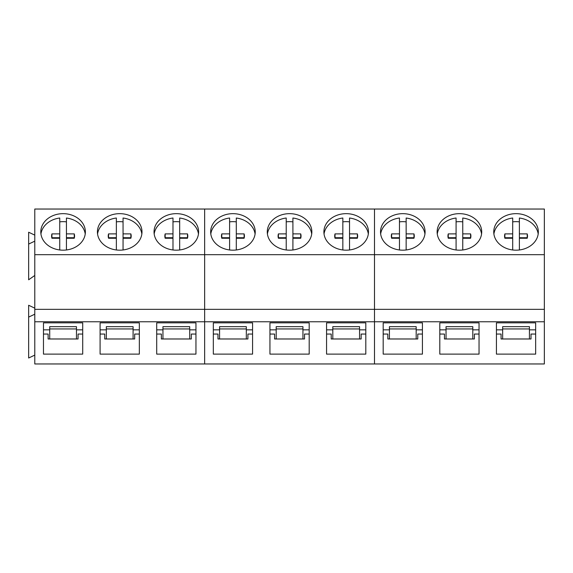 <?xml version="1.0" encoding="UTF-8"?>
<svg xmlns="http://www.w3.org/2000/svg" width="573" height="573" viewBox="0 0 573 573"><rect width="100%" height="100%" fill="white"/><g stroke="black" fill="none" stroke-linecap="round" stroke-linejoin="round"><path stroke-width="0.86" d="M74.318 237.988A11.474 9.397 0 0 0 74.254 237.731L74.254 233.891L66.432 233.877L66.432 218.026A22.29 18.257 180 0 1 82.641 227.323A22.29 18.257 180 0 1 85.234 234.028M40.941 233.999A22.29 18.257 180 0 1 59.742 218.019L59.742 233.877L51.928 233.891A11.474 9.397 180 0 0 51.613 236.076A11.474 9.397 180 0 0 51.928 238.253L59.742 238.268L59.742 249.971M59.742 221.858A22.29 18.257 180 0 1 66.432 221.858M74.254 233.891A11.474 9.397 180 0 1 74.562 236.076A11.474 9.397 180 0 1 74.254 238.253L66.432 238.268L66.432 249.971M66.432 233.877L66.432 237.716L74.254 237.731M59.742 233.877L59.742 237.716L51.928 237.731A11.474 9.397 0 0 0 51.857 237.988M51.928 237.731L51.928 233.891M130.938 237.988A11.474 9.397 0 0 0 130.866 237.731L130.866 233.891L123.052 233.877L123.052 218.026A22.29 18.257 180 0 1 139.26 227.323A22.29 18.257 180 0 1 141.853 234.028M97.56 233.999A22.29 18.257 180 0 1 116.362 218.019L116.362 233.877L108.548 233.891A11.474 9.397 180 0 0 108.233 236.076A11.474 9.397 180 0 0 108.548 238.253L116.362 238.268L116.362 249.971M116.362 221.858A22.29 18.257 180 0 1 123.052 221.858M130.866 233.891A11.474 9.397 180 0 1 131.181 236.076A11.474 9.397 180 0 1 130.866 238.253L123.052 238.268L123.052 249.971M123.052 233.877L123.052 237.716L130.866 237.731M116.362 233.877L116.362 237.716L108.548 237.731A11.474 9.397 0 0 0 108.476 237.988M108.548 237.731L108.548 233.891M187.557 237.988A11.474 9.397 0 0 0 187.486 237.731L187.486 233.891L179.671 233.877L179.671 218.026A22.29 18.257 180 0 1 195.88 227.323A22.29 18.257 180 0 1 198.466 234.028M154.18 233.999A22.29 18.257 180 0 1 172.982 218.019L172.982 233.877L165.167 233.891A11.474 9.397 180 0 0 164.852 236.076A11.474 9.397 180 0 0 165.167 238.253L172.982 238.268L172.982 249.971M172.982 221.858A22.29 18.257 180 0 1 179.671 221.858M187.486 233.891A11.474 9.397 180 0 1 187.801 236.076A11.474 9.397 180 0 1 187.486 238.253L179.671 238.268L179.671 249.971M179.671 233.877L179.671 237.716L187.486 237.731M172.982 233.877L172.982 237.716L165.167 237.731A11.474 9.397 0 0 0 165.096 237.988M165.167 237.731L165.167 233.891M244.177 237.988A11.474 9.397 0 0 0 244.105 237.731L244.105 233.891L236.291 233.877L236.291 218.026A22.29 18.257 180 0 1 252.5 227.323A22.29 18.257 180 0 1 255.085 234.028M210.8 233.999A22.29 18.257 180 0 1 229.601 218.019L229.601 233.877L221.787 233.891A11.474 9.397 180 0 0 221.472 236.076A11.474 9.397 180 0 0 221.787 238.253L229.601 238.268L229.601 249.971M229.601 221.858A22.29 18.257 180 0 1 236.291 221.858M244.105 233.891A11.474 9.397 180 0 1 244.42 236.076A11.474 9.397 180 0 1 244.105 238.253L236.291 238.268L236.291 249.971M236.291 233.877L236.291 237.716L244.105 237.731M229.601 233.877L229.601 237.716L221.787 237.731A11.474 9.397 0 0 0 221.715 237.988M221.787 237.731L221.787 233.891M300.796 237.988A11.474 9.397 0 0 0 300.725 237.731L300.725 233.891L292.91 233.877L292.91 218.026A22.29 18.257 180 0 1 309.119 227.323A22.29 18.257 180 0 1 311.705 234.028M267.419 233.999A22.29 18.257 180 0 1 286.221 218.019L286.221 233.877L278.406 233.891A11.474 9.397 180 0 0 278.091 236.076A11.474 9.397 180 0 0 278.406 238.253L286.221 238.268L286.221 249.971M286.221 221.858A22.29 18.257 180 0 1 292.91 221.858M300.725 233.891A11.474 9.397 180 0 1 301.04 236.076A11.474 9.397 180 0 1 300.725 238.253L292.91 238.268L292.91 249.971M292.91 233.877L292.91 237.716L300.725 237.731M286.221 233.877L286.221 237.716L278.406 237.731A11.474 9.397 0 0 0 278.335 237.988M278.406 237.731L278.406 233.891M357.416 237.988A11.474 9.397 0 0 0 357.344 237.731L357.344 233.891L349.53 233.877L349.53 218.026A22.29 18.257 180 0 1 365.739 227.323A22.29 18.257 180 0 1 368.324 234.028M324.039 233.999A22.29 18.257 180 0 1 342.84 218.019L342.84 233.877L335.019 233.891A11.474 9.397 180 0 0 334.711 236.076A11.474 9.397 180 0 0 335.019 238.253L342.84 238.268L342.84 249.971M342.84 221.858A22.29 18.257 180 0 1 349.53 221.858M357.344 233.891A11.474 9.397 180 0 1 357.659 236.076A11.474 9.397 180 0 1 357.344 238.253L349.53 238.268L349.53 249.971M349.53 233.877L349.53 237.716L357.344 237.731M342.84 233.877L342.84 237.716L335.019 237.731A11.474 9.397 0 0 0 334.954 237.988M335.019 237.731L335.019 233.891M414.035 237.988A11.474 9.397 0 0 0 413.964 237.731L413.964 233.891L406.15 233.877L406.15 218.026A22.29 18.257 180 0 1 422.358 227.323A22.29 18.257 180 0 1 424.944 234.028M380.658 233.999A22.29 18.257 180 0 1 399.46 218.019L399.46 233.877L391.638 233.891A11.474 9.397 180 0 0 391.33 236.076A11.474 9.397 180 0 0 391.638 238.253L399.46 238.268L399.46 249.971M399.46 221.858A22.29 18.257 180 0 1 406.15 221.858M413.964 233.891A11.474 9.397 180 0 1 414.279 236.076A11.474 9.397 180 0 1 413.964 238.253L406.15 238.268L406.15 249.971M406.15 233.877L406.15 237.716L413.964 237.731M399.46 233.877L399.46 237.716L391.638 237.731A11.474 9.397 0 0 0 391.567 237.988M391.638 237.731L391.638 233.891M470.655 237.988A11.474 9.397 0 0 0 470.583 237.731L470.583 233.891L462.762 233.877L462.762 218.026A22.29 18.257 180 0 1 478.978 227.323A22.29 18.257 180 0 1 481.564 234.028M437.278 233.999A22.29 18.257 180 0 1 456.079 218.019L456.079 233.877L448.258 233.891A11.474 9.397 180 0 0 447.95 236.076A11.474 9.397 180 0 0 448.258 238.253L456.079 238.268L456.079 249.971M456.079 221.858A22.29 18.257 180 0 1 462.762 221.858M470.583 233.891A11.474 9.397 180 0 1 470.899 236.076A11.474 9.397 180 0 1 470.583 238.253L462.762 238.268L462.762 249.971M462.762 233.877L462.762 237.716L470.583 237.731M456.079 233.877L456.079 237.716L448.258 237.731A11.474 9.397 0 0 0 448.186 237.988M448.258 237.731L448.258 233.891M527.275 237.988A11.474 9.397 0 0 0 527.203 237.731L527.203 233.891L519.382 233.877L519.382 218.026A22.29 18.257 180 0 1 535.597 227.323A22.29 18.257 180 0 1 538.183 234.028M493.897 233.999A22.29 18.257 180 0 1 512.699 218.019L512.699 233.877L504.877 233.891A11.474 9.397 180 0 0 504.569 236.076A11.474 9.397 180 0 0 504.877 238.253L512.699 238.268L512.699 249.971M512.699 221.858A22.29 18.257 180 0 1 519.382 221.858M527.203 233.891A11.474 9.397 180 0 1 527.511 236.076A11.474 9.397 180 0 1 527.203 238.253L519.382 238.268L519.382 249.971M519.382 233.877L519.382 237.716L527.203 237.731M512.699 233.877L512.699 237.716L504.877 237.731A11.474 9.397 0 0 0 504.806 237.988M504.877 237.731L504.877 233.891M34.781 321.768L34.781 363.962L544.35 363.962L544.35 309.348L34.781 309.348L34.781 321.768L204.64 321.768L204.64 363.962L204.64 254.691L204.64 321.768L374.491 321.768L374.491 363.962L374.491 254.691L374.491 321.768L544.35 321.768M34.781 254.691L204.64 254.691L204.64 209.038L34.781 209.038L34.781 309.348M34.781 235.123L28.65 232.223L28.65 279.789L34.781 275.463M34.781 308.159L28.65 305.259L28.65 358.01L34.781 355.11M28.65 317.098L34.781 314.197M139.332 354.114L139.332 322.835L100.089 322.835L100.089 354.114L139.332 354.114M195.952 354.114L195.952 322.835L156.701 322.835L156.701 354.114L195.952 354.114L195.952 334.052L191.296 334.052L191.296 338.98L161.364 338.98L161.364 334.052L156.701 334.052M82.713 322.835L43.469 322.835L43.469 354.114L82.713 354.114L82.713 322.835L82.713 329.855L76.467 329.855M85.377 231.915A22.29 18.257 0 0 0 63.087 213.657A22.29 18.257 0 0 0 40.798 231.915A22.29 18.257 0 0 0 63.087 250.179A22.29 18.257 0 0 0 85.377 231.915M141.997 231.915A22.29 18.257 0 0 0 119.707 213.657A22.29 18.257 0 0 0 97.417 231.915A22.29 18.257 0 0 0 119.707 250.179A22.29 18.257 0 0 0 141.997 231.915M198.616 231.915A22.29 18.257 0 0 0 176.326 213.657A22.29 18.257 0 0 0 154.037 231.915A22.29 18.257 0 0 0 176.326 250.179A22.29 18.257 0 0 0 198.616 231.915M28.65 244.062L34.781 241.161M82.713 334.052L78.057 334.052L78.057 338.98L48.125 338.98L48.125 334.052L43.469 334.052M139.332 334.052L134.676 334.052L134.676 338.98L104.744 338.98L104.744 334.052L100.089 334.052M133.086 329.855L139.332 329.855L139.332 322.835M100.089 322.835L100.089 329.855L106.334 329.855M189.699 329.855L195.952 329.855L195.952 322.835M156.701 322.835L156.701 329.855L162.954 329.855M43.469 322.835L43.469 329.855L49.715 329.855M106.334 338.98L106.334 326.66L133.086 326.66L133.086 338.98M162.954 338.98L162.954 326.66L189.699 326.66L189.699 338.98M49.715 338.98L49.715 326.66L76.467 326.66L76.467 338.98M106.334 328.945L133.086 328.945M162.954 328.945L189.699 328.945M49.715 328.945L76.467 328.945M544.35 254.691L544.35 209.038L374.491 209.038L374.491 254.691L374.491 209.038L204.64 209.038L204.64 254.691L544.35 254.691L544.35 309.348M309.191 354.114L309.191 322.835L269.94 322.835L269.94 354.114L309.191 354.114M365.81 354.114L365.81 322.835L326.56 322.835L326.56 354.114L365.81 354.114L365.81 334.052L361.148 334.052L361.148 338.98L331.215 338.98L331.215 334.052L326.56 334.052M252.571 322.835L213.321 322.835L213.321 354.114L252.571 354.114L252.571 322.835L252.571 329.855L246.318 329.855M255.236 231.915A22.29 18.257 0 0 0 232.946 213.657A22.29 18.257 0 0 0 210.656 231.915A22.29 18.257 0 0 0 232.946 250.179A22.29 18.257 0 0 0 255.236 231.915M311.855 231.915A22.29 18.257 0 0 0 289.566 213.657A22.29 18.257 0 0 0 267.276 231.915A22.29 18.257 0 0 0 289.566 250.179A22.29 18.257 0 0 0 311.855 231.915M368.475 231.915A22.29 18.257 0 0 0 346.185 213.657A22.29 18.257 0 0 0 323.895 231.915A22.29 18.257 0 0 0 346.185 250.179A22.29 18.257 0 0 0 368.475 231.915M252.571 334.052L247.908 334.052L247.908 338.98L217.984 338.98L217.984 334.052L213.321 334.052M309.191 334.052L304.528 334.052L304.528 338.98L274.596 338.98L274.596 334.052L269.94 334.052M302.938 329.855L309.191 329.855L309.191 322.835M269.94 322.835L269.94 329.855L276.193 329.855M359.558 329.855L365.81 329.855L365.81 322.835M326.56 322.835L326.56 329.855L332.813 329.855M213.321 322.835L213.321 329.855L219.574 329.855M276.193 338.98L276.193 326.66L302.938 326.66L302.938 338.98M332.813 338.98L332.813 326.66L359.558 326.66L359.558 338.98M219.574 338.98L219.574 326.66L246.318 326.66L246.318 338.98M276.193 328.945L302.938 328.945M332.813 328.945L359.558 328.945M219.574 328.945L246.318 328.945M479.042 354.114L479.042 322.835L439.799 322.835L439.799 354.114L479.042 354.114M535.662 354.114L535.662 322.835L496.419 322.835L496.419 354.114L535.662 354.114M422.423 322.835L383.179 322.835L383.179 354.114L422.423 354.114L422.423 322.835L422.423 329.855L416.177 329.855M425.094 231.915A22.29 18.257 0 0 0 402.805 213.657A22.29 18.257 0 0 0 380.515 231.915A22.29 18.257 0 0 0 402.805 250.179A22.29 18.257 0 0 0 425.094 231.915M481.714 231.915A22.29 18.257 0 0 0 459.424 213.657A22.29 18.257 0 0 0 437.127 231.915A22.29 18.257 0 0 0 459.424 250.179A22.29 18.257 0 0 0 481.714 231.915M538.334 231.915A22.29 18.257 0 0 0 516.044 213.657A22.29 18.257 0 0 0 493.747 231.915A22.29 18.257 0 0 0 516.044 250.179A22.29 18.257 0 0 0 538.334 231.915M422.423 334.052L417.767 334.052L417.767 338.98L387.835 338.98L387.835 334.052L383.179 334.052M479.042 334.052L474.387 334.052L474.387 338.98L444.455 338.98L444.455 334.052L439.799 334.052M535.662 334.052L531.006 334.052L531.006 338.98L501.074 338.98L501.074 334.052L496.419 334.052M472.797 329.855L479.042 329.855L479.042 322.835M439.799 322.835L439.799 329.855L446.045 329.855M529.416 329.855L535.662 329.855L535.662 322.835M496.419 322.835L496.419 329.855L502.664 329.855M383.179 322.835L383.179 329.855L389.425 329.855M446.045 338.98L446.045 326.66L472.797 326.66L472.797 338.98M502.664 338.98L502.664 326.66L529.416 326.66L529.416 338.98M389.425 338.98L389.425 326.66L416.177 326.66L416.177 338.98M446.045 328.945L472.797 328.945M502.664 328.945L529.416 328.945M389.425 328.945L416.177 328.945"/></g></svg>

